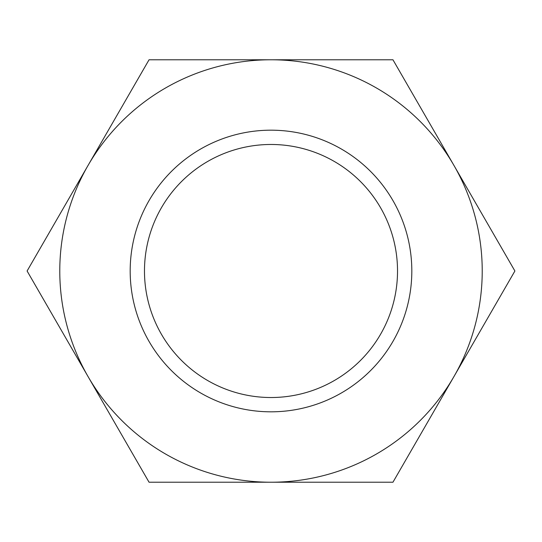 <?xml version="1.0" encoding="UTF-8"?>
<svg xmlns="http://www.w3.org/2000/svg" width="542" height="542" viewBox="0 0 542 542"><rect width="100%" height="100%" fill="white"/><g stroke="black" fill="none" stroke-linecap="round" stroke-linejoin="round"><path stroke-width="0.81" d="M144.477 271A126.523 126.523 0 0 0 271 397.523A126.523 126.523 0 0 0 397.523 271A126.523 126.523 0 0 0 271 144.477A126.523 126.523 0 0 0 144.477 271M130.182 271A140.818 140.818 0 0 0 271 411.818A140.818 140.818 0 0 0 411.818 271A140.818 140.818 0 0 0 271 130.182A140.818 140.818 0 0 0 130.182 271M514.9 271L392.95 59.776L271 59.776A211.224 211.224 0 0 0 88.075 376.609A211.224 211.224 0 0 0 271 482.224L392.95 482.224L453.925 376.609A211.224 211.224 0 0 0 271 59.776L149.05 59.776L27.1 271L149.05 482.224L271 482.224A211.224 211.224 0 0 0 453.925 376.609L514.9 271"/></g></svg>
